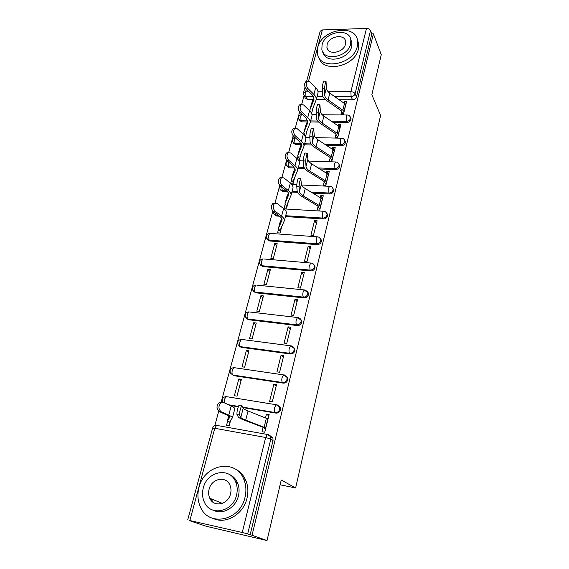 <?xml version="1.0" encoding="UTF-8"?>
<svg xmlns="http://www.w3.org/2000/svg" width="569" height="569" viewBox="0 0 569 569"><rect width="100%" height="100%" fill="white"/><g stroke="black" fill="none" stroke-linecap="round" stroke-linejoin="round"><path stroke-width="0.85" d="M332.886 122.285L346.99 122.477C349.025 122.328 350.355 121.361 350.988 119.575L350.511 117.463M326.45 145.358L341.3 145.742C343.356 145.607 344.7 144.633 345.347 142.805L344.821 140.571M319.764 168.972L335.475 169.569C337.545 169.455 338.911 168.467 339.572 166.603L338.975 164.228M312.815 193.133L329.501 193.972C331.592 193.887 332.979 192.884 333.647 190.978L332.986 188.453M285.446 216.576L323.384 218.987C325.496 218.923 326.898 217.913 327.58 215.957L327.616 214.648L326.826 213.261M267.501 239.549L269.734 240.986L317.118 244.627C319.245 244.585 320.66 243.568 321.364 241.562L321.385 240.168L320.496 238.681M260.709 265.232L262.878 266.584L310.681 270.922C312.836 270.908 314.273 269.87 314.984 267.821L314.998 266.32L313.981 264.734M253.753 291.57L255.844 292.829L304.088 297.893C306.264 297.907 307.715 296.862 308.441 294.756L308.448 293.142L307.274 291.442M246.64 318.583L248.632 319.742L297.317 325.568C299.514 325.603 300.987 324.55 301.726 322.395L301.719 320.66L300.368 318.839M239.364 346.308L241.235 347.346L290.375 353.975C292.587 354.039 294.081 352.972 294.842 350.76L294.813 348.889L293.241 346.948M231.313 373.769L233.646 375.668L283.241 383.136C285.482 383.236 286.989 382.155 287.765 379.893L287.722 377.859L285.894 375.81M242.92 407.589L275.915 413.094C278.177 413.229 279.706 412.134 280.496 409.808L280.425 407.61L278.888 405.711M304.002 95.798L301.691 104.34M299.621 111.993L295.261 128.117M293.17 135.849L288.675 152.492M286.563 160.302L281.918 177.485M279.784 185.373L274.991 203.112M272.836 211.085L221.021 402.703M219.2 409.438L214.819 425.669M189.207 520.386L242.252 532.492L265.673 437.49L214.776 428.286L189.939 520.265M267.017 540.55L252.031 535.265L373.385 33.863L381.266 54.688L371.849 94.731L380.597 115.464L295.624 487.96L281.242 480.03L267.017 540.55L206.206 526.261L189.164 520.55M236.099 482.22L235.431 481.402M306.542 81.545L320.169 31.259L322.367 29.922L366.486 28.45C368.47 28.521 369.814 29.218 370.511 30.534L371.799 33.905L356.5 96.886C355.881 98.629 354.558 99.589 352.545 99.76L339.103 99.724M325.482 99.696L316.243 99.667M313.071 99.66L307.609 99.646L305.966 96.602L303.562 94.895L303.448 92.96L305.653 91.787L309.017 91.787M371.799 33.905L373.385 33.863M268.632 434.78L270.716 436.693L270.816 439.104L247.671 533.95L252.031 535.265M247.671 533.95L242.252 532.492M263.141 427.347L262.046 431.736L264.77 432.227L269.13 414.595L266.427 414.14L268.817 415.861M238.831 378.947L234.385 395.725L236.981 396.138L241.412 379.338L238.831 378.947L241.071 380.647M273.853 384.267L269.592 401.401L272.288 401.835L276.534 384.68L273.853 384.267L276.164 386.173M246.384 350.461L242.053 366.806L244.627 367.176L248.945 350.81L246.384 350.461L248.553 352.311M281.086 355.191L276.939 371.87L279.607 372.261L283.739 355.554L281.086 355.191L283.319 357.261M253.746 322.708L249.528 338.633L252.074 338.96L256.285 323.014L253.746 322.708L255.844 324.693M288.134 326.862L284.087 343.114L286.733 343.456L290.759 327.182L288.134 326.862L290.29 329.102M260.922 295.652L256.804 311.172L259.336 311.463L263.44 295.916L260.922 295.652L262.949 297.765M294.998 299.266L291.058 315.098L293.675 315.404L297.601 299.543L294.998 299.266L297.075 301.655M267.921 269.265L263.902 284.408L266.406 284.656L270.41 269.493L267.921 269.265L269.877 271.505M301.684 272.366L297.843 287.8L300.439 288.063L304.266 272.608L301.684 272.366L303.697 274.898M274.742 243.532L270.83 258.298L273.312 258.511L277.217 243.724L274.742 243.532L276.641 245.893M308.206 246.142L304.465 261.192L307.032 261.413L310.766 246.341L308.206 246.142L310.155 248.809M278.568 229.129L277.58 232.835L280.04 233.013L281.662 226.86M314.565 220.566L310.916 235.246L313.462 235.424L317.104 220.729L314.565 220.566L316.449 223.368M285.133 204.349L284.173 207.984L286.612 208.126L288.255 201.903M318.128 206.263L317.21 209.933L319.735 210.082L323.284 195.743L320.774 195.608L322.595 198.531M290.972 183.737L293.028 183.837L294.685 177.535M324.252 181.639L323.356 185.238L325.852 185.352L329.316 171.354L326.834 171.262L328.59 174.299M298.476 160.088L299.287 160.117L300.965 153.751M330.226 157.613L329.351 161.134L331.827 161.219L335.205 147.556L332.744 147.485L334.444 150.636M336.059 134.149L335.198 137.598L337.659 137.655L340.959 124.312L338.512 124.277L340.162 127.527M341.756 111.24L340.916 114.618L343.349 114.646L346.578 101.616L344.153 101.602L345.746 104.952M318.661 122.086L310.368 121.965M307.21 121.922L301.662 121.844L301.058 120.799L298.661 119.063C298.128 116.56 299.102 115.052 301.591 114.533L300.738 115.998L301.058 120.799L307.63 120.884M311.705 144.981L304.358 144.789M301.221 144.711L295.574 144.562L292.551 141.773C291.982 139.625 292.722 138.139 294.778 137.314M304.643 168.396L298.206 168.154M294.913 168.026L289.344 167.812L286.299 165.031C285.766 163.438 286.136 162.115 287.402 161.048M297.53 192.358L291.904 192.073M287.594 191.853L282.964 191.625L279.898 188.844L280.154 185.7M279.479 216.199L276.427 216.007L273.34 213.24L273.092 211.312M238.255 406.807L229.912 405.42M280.126 484.795L295.624 487.96M227.657 421.103L226.512 425.413L229.129 425.875L230.559 420.463M303.931 133.48L303.64 134.569M297.815 156.546L297.238 158.715M291.548 180.16L290.674 183.467M287.907 193.915L287.786 194.363M281.406 218.425L281.221 219.122M266.427 414.14L265.524 417.774M299.273 120.144L301.662 121.844M293.199 142.89L295.574 144.562M286.989 166.191L289.344 167.812M280.638 190.053L282.964 191.625M274.144 214.499L276.427 216.007M304.123 95.919L305.219 97.946L307.609 99.646M250.132 534.817L273.028 440.555L272.928 438.158L270.332 435.904M320.774 195.608L320.269 197.649M326.834 171.262L326.364 173.14M332.744 147.485L332.31 149.213M305.404 136.944L307.096 130.529M338.512 124.277L338.121 125.856M311.606 113.444L313.085 107.84M344.153 101.602L343.797 103.046M268.049 418.962L248.041 410.989C245.246 409.893 243.632 408.955 243.205 408.172L242.01 405.661L241.626 405.754C240.189 409.04 239.499 412.12 239.57 415L236.946 414.403C236.86 411.515 237.55 408.435 239.008 405.156L239.393 405.064M236.946 414.403L238.219 416.8C238.767 417.703 240.744 418.805 244.144 420.107L262.579 427.099L265.574 428.969M265.823 427.966L245.694 420.135C242.878 419.054 241.249 418.137 240.808 417.397L239.57 415M229.997 422.582L227.387 420.783L229.876 417.148C229.819 416.608 228.795 415.889 226.811 414.986L219.044 411.487C216.192 408.492 216.348 405.427 219.499 402.297L221.533 402.262M234.755 408.976L234.826 408.713C234.762 408.023 233.553 407.12 231.185 406.01L223.475 402.425L221.441 402.461C218.29 405.597 218.14 408.663 220.985 411.664L228.752 415.171C231.135 416.259 232.365 417.134 232.437 417.781L229.89 421.359L230.232 421.707M244.997 497.363C246.491 491.061 246.128 485.137 243.916 479.596C236.043 458.123 204.292 464.084 198.986 487.484C197.151 494.617 197.706 501.282 200.651 507.47C209.207 527.278 240.21 520.55 244.997 497.363M213.567 518.608C226.22 524.526 243.489 514.063 246.989 498.259C248.468 491.986 248.098 486.097 245.893 480.577C243.511 475.03 239.791 471.096 234.727 468.771M229.129 474.368C232.963 475.976 235.779 478.835 237.586 482.932C239.25 486.986 239.528 491.324 238.418 495.948C235.801 507.576 222.948 515.101 213.788 510.414M236.54 495.115C237.657 490.471 237.387 486.111 235.715 482.035C229.968 466.687 207.088 471.075 203.282 487.982C201.988 493.06 202.365 497.804 204.406 502.214C210.509 516.702 233.006 511.908 236.54 495.115M209.108 489.233C208.297 492.455 208.524 495.464 209.797 498.273C213.688 507.704 228.233 504.667 230.537 493.828C231.277 490.784 231.092 487.932 229.976 485.265C226.234 475.478 211.533 478.351 209.108 489.233M211.419 498.935L212.671 501.958M357.282 46.445L357.609 41.004C355.952 23.215 321.691 29.09 317.801 47.412L317.466 53.635C319.294 70.841 353.641 64.98 357.282 46.445M319.173 57.974C323.135 73.465 355.02 66.573 358.392 49.147L358.712 43.713L357.311 39.538M350.696 39.297L351.891 42.583L351.656 46.587C349.138 59.347 325.66 64.155 323.206 52.604M350.604 44.09L350.845 40.079C349.643 27.305 324.878 31.572 322.082 44.823L321.841 49.24C323.128 61.708 347.936 57.448 350.604 44.09M327.09 44.695L326.933 47.49C327.758 55.563 343.74 52.817 345.475 44.218L345.632 41.587C344.842 33.393 328.882 36.146 327.09 44.695M322.374 199.413L321.008 198.104L305.269 188.559C302.879 187.073 301.598 185.565 301.428 184.029L300.745 178.602C299.792 180.771 299.244 183.417 299.109 186.532L296.733 186.077C296.854 182.955 297.402 180.316 298.362 178.147L298.647 178.197M296.733 186.077L297.139 191.028C297.374 192.863 298.938 194.669 301.84 196.447L317.651 205.893L319.977 209.1M320.56 206.739L319.188 205.445L303.362 195.971C300.958 194.498 299.671 193.005 299.493 191.483L299.109 186.532M328.427 174.953L327.097 173.602L311.634 163.829C309.287 162.307 308.042 160.743 307.893 159.135L307.303 153.402C306.399 155.472 305.866 158.082 305.709 161.212L303.362 160.771C303.505 157.634 304.038 155.031 304.956 152.961L305.219 153.011M303.362 160.771L303.682 165.97C303.882 167.891 305.404 169.761 308.256 171.582L323.789 181.262L326.044 184.598M326.656 182.108L325.319 180.764L309.771 171.056C307.416 169.548 306.158 167.997 306.001 166.411L305.709 161.212M334.337 151.084L333.036 149.69L317.843 139.697C315.539 138.146 314.323 136.532 314.202 134.853L313.704 128.822C312.836 130.806 312.317 133.374 312.146 136.524L309.821 136.091C309.984 132.94 310.503 130.379 311.378 128.395L311.627 128.445M309.821 136.091L310.062 141.525C310.226 143.53 311.712 145.465 314.515 147.328L329.771 157.222L331.962 160.678M332.609 158.061L331.293 156.681L316.03 146.752C313.711 145.209 312.488 143.608 312.36 141.951L312.146 136.524M340.106 127.769L338.832 126.339L323.903 116.147C321.634 114.568 320.454 112.904 320.361 111.154L319.949 104.845C319.124 106.744 318.612 109.276 318.42 112.434L316.122 112.022C316.307 108.857 316.812 106.332 317.651 104.433L317.879 104.476M316.122 112.022L316.286 117.669C316.428 119.76 317.872 121.752 320.624 123.651L335.618 133.751L337.737 137.328M338.413 134.59L337.133 133.167L322.125 123.032C319.849 121.46 318.661 119.81 318.562 118.082L318.42 112.434M345.739 105.009L344.494 103.537L329.814 93.16C327.588 91.545 326.442 89.831 326.364 88.024L326.044 81.452C325.248 83.273 324.75 85.763 324.543 88.935L322.274 88.536C322.474 85.364 322.972 82.868 323.768 81.047L323.989 81.09M322.274 88.536L322.367 94.39C322.474 96.552 323.882 98.601 326.585 100.535L341.322 110.834L343.384 114.511M344.089 111.666L342.837 110.201L328.085 99.881C325.852 98.273 324.693 96.581 324.607 94.788L324.543 88.935M280.425 231.569L278.405 228.518L282.053 220.025C282.16 218.901 281.378 217.678 279.706 216.369L273.12 211.334C270.858 208.453 270.801 205.814 272.942 203.425L274.599 203.339M286.228 213.595L286.378 213.034C286.52 211.647 285.588 210.16 283.59 208.56L277.053 203.46L274.813 203.204C272.672 205.594 272.729 208.24 274.991 211.127L281.57 216.17C283.582 217.749 284.528 219.221 284.393 220.58L280.709 228.987L280.937 229.613M280.417 220.95L278.461 228.333L281.577 218.304M286.94 206.896L284.991 203.709L288.76 194.662C288.896 193.467 288.142 192.194 286.506 190.835L280.069 185.629C277.871 182.763 277.793 180.174 279.827 177.862L281.427 177.777M292.857 188.439L293.014 187.841C293.184 186.383 292.288 184.825 290.325 183.175L283.938 177.905L281.683 177.592C279.656 179.911 279.735 182.5 281.925 185.373L288.355 190.594C290.332 192.23 291.236 193.766 291.079 195.203L287.267 204.164L287.48 204.826M286.961 196.305L285.048 203.51L288.383 192.955M293.291 182.813L291.42 179.491L295.311 169.918L293.135 165.935L286.84 160.565C284.713 157.713 284.614 155.166 286.548 152.94L288.092 152.848M299.322 163.9L299.486 163.267C299.678 161.731 298.817 160.109 296.897 158.41L290.652 152.983L288.398 152.627C286.463 154.86 286.563 157.407 288.689 160.266L294.977 165.65C296.904 167.336 297.779 168.936 297.594 170.451L293.668 179.932L293.874 180.622M291.47 179.299L293.341 172.243L295.012 168.225M299.5 159.299L297.694 155.842L301.705 145.778L299.607 141.638L293.448 136.119C291.378 133.281 291.264 130.778 293.106 128.622L294.187 128.416M305.631 139.953L305.809 139.291C306.015 137.684 305.183 135.998 303.313 134.256L297.196 128.679L294.941 128.267C293.106 130.429 293.22 132.933 295.283 135.785L301.435 141.311C303.32 143.047 304.166 144.711 303.96 146.304L299.92 156.276L300.112 156.994M297.743 155.643L299.579 148.751L301.47 144.099M305.567 136.318L303.818 132.748L307.943 122.207L305.916 117.932L299.891 112.271C297.886 109.44 297.758 106.979 299.507 104.895L300.496 104.682M311.791 116.574L311.976 115.884C312.203 114.205 311.399 112.47 309.564 110.678L303.583 104.959L301.335 104.504C299.586 106.595 299.714 109.056 301.712 111.894L307.737 117.57C309.586 119.348 310.397 121.069 310.169 122.726L306.022 133.167L306.2 133.914M303.874 132.541L305.667 125.806L307.758 120.55M309.963 111.069L309.87 109.945L314.031 99.198L312.082 94.788L306.179 88.992C304.23 86.175 304.088 83.757 305.759 81.73L306.655 81.523M317.808 93.743L317.993 93.024C318.242 91.282 317.474 89.497 315.674 87.662L309.813 81.815L307.573 81.303C305.909 83.33 306.044 85.755 307.993 88.579L313.889 94.39C315.695 96.211 316.478 97.989 316.236 99.71L311.983 110.592L312.153 111.368M311.613 103.394L309.87 109.945L311.613 103.394L313.896 97.562M349.8 116.19L350.476 118.501C349.835 120.287 348.505 121.254 346.464 121.41L331.307 121.204M346.99 122.477L346.464 121.41L346.237 116.496L347.012 114.995L347.517 115.009M344.01 139.27L344.857 140.685L344.814 141.766C344.167 143.594 342.815 144.569 340.76 144.704L324.842 144.298M341.3 145.742L340.76 144.704L340.511 139.782L341.336 138.203L341.884 138.224M338.057 162.905L339.06 164.448L339.017 165.593C338.356 167.464 336.99 168.452 334.913 168.566L318.128 167.933M335.475 169.569L334.913 168.566L334.65 163.637L335.525 161.966L336.108 161.994M331.933 187.109L333.114 188.78L333.078 190.01C332.403 191.917 331.023 192.919 328.925 193.012L311.151 192.123M329.501 193.972L328.925 193.012L328.647 188.076L329.572 186.305L330.198 186.348M325.632 211.91L327.026 213.716L326.99 215.025C326.3 216.988 324.899 217.998 322.787 218.062L285.666 215.722M323.384 218.987L322.787 218.062L322.488 213.119L323.477 211.255L324.145 211.305M319.138 237.337L320.774 239.279L320.752 240.68C320.048 242.686 318.633 243.71 316.492 243.752L269.03 240.118L266.626 238.24C265.901 235.502 266.946 233.873 269.77 233.361L268.625 235.282L269.03 240.118L269.734 240.986M317.118 244.627L316.492 243.752L316.179 238.802L317.225 236.825L317.943 236.889M312.452 263.419L314.365 265.481L314.351 266.982C313.633 269.037 312.196 270.069 310.041 270.09L262.153 265.766L259.749 263.867C258.973 261.064 260.033 259.4 262.935 258.888L261.719 260.922C261.256 263.034 261.399 264.649 262.153 265.766L262.878 266.584M310.681 270.922L310.041 270.09L309.707 265.133L310.823 263.042L311.584 263.12M305.574 290.183L307.793 292.345L307.786 293.96C307.054 296.065 305.603 297.118 303.426 297.103L255.097 292.053L252.707 290.147C251.868 287.267 252.942 285.574 255.936 285.055L254.642 287.21C254.172 289.365 254.322 290.979 255.097 292.053L255.844 292.829M304.088 297.893L303.426 297.103C302.736 296.022 302.623 294.365 303.071 292.153L304.251 289.927L305.062 290.026M298.49 317.666L301.044 319.913L301.051 321.649C300.304 323.811 298.832 324.871 296.634 324.828L247.856 319.01L245.481 317.097C244.578 314.145 245.673 312.402 248.76 311.883L247.387 314.166C246.903 316.371 247.06 317.986 247.856 319.01L248.632 319.742M297.317 325.568L296.634 324.828C295.923 323.797 295.802 322.139 296.257 319.87L297.516 317.516L298.369 317.63M291.513 345.966L294.116 348.192L294.137 350.07C293.376 352.282 291.883 353.356 289.657 353.292L240.438 346.663L238.077 344.757C237.102 341.713 238.212 339.928 241.405 339.394L239.94 341.82C239.442 344.074 239.606 345.689 240.438 346.663L241.235 347.346M290.375 353.975L289.657 353.292C288.924 352.303 288.796 350.653 289.265 348.335L290.61 345.824L291.463 345.916M284.493 375.063L286.996 377.226L287.039 379.253C286.257 381.522 284.742 382.61 282.501 382.51L232.821 375.042L230.481 373.143C229.428 370.006 230.552 368.164 233.859 367.624L232.301 370.199C231.789 372.51 231.967 374.125 232.821 375.042L233.646 375.668M283.241 383.136L282.501 382.51C281.74 381.586 281.598 379.936 282.082 377.56L283.511 374.893L284.358 374.943M277.316 404.957L279.678 407.027L279.742 409.232C278.945 411.565 277.416 412.66 275.147 412.532L242.7 407.12M275.915 413.094L275.147 412.532C274.358 411.664 274.208 410.014 274.706 407.582L276.228 404.744L277.053 404.751M352.545 99.76L351.109 96.638L334.721 96.623M322.943 96.616L317.054 96.609M313.491 96.609L305.966 96.602L305.653 91.787L306.364 89.169M318.007 91.773L322.324 91.765M328.164 91.751L350.888 91.716L366.486 28.45M322.367 29.922L308.54 81.104M270.325 435.897L269.926 435.634M317.687 121.019L310.646 120.927M310.916 143.95L304.621 143.793M301.286 143.708L294.955 143.544L294.621 138.736L295.098 137.606M304.066 167.407L298.455 167.201M294.237 167.037L288.703 166.831L288.383 161.888M297.196 191.426L292.139 191.17M286.57 190.892L282.302 190.679L281.726 186.973M278.248 215.26L275.752 215.096L275.112 212.856M242.38 339.522L290.61 345.824L294.813 348.889M234.905 367.78L283.511 374.893L287.722 377.859M227.251 396.778L226.113 396.593L224.456 399.331L224.271 402.795M238.397 406.401L228.468 404.744M226.156 396.6L227.024 396.629M234.129 367.666L234.791 367.695M249.684 311.99L297.516 317.516L301.719 320.66M256.811 285.14L304.251 289.927L308.448 293.142M263.76 258.959L310.823 263.042C312.509 263.141 313.69 263.959 314.365 265.481L314.998 266.32M270.538 233.418L317.225 236.825C318.925 236.917 320.112 237.735 320.774 239.279L321.385 240.168M273.028 440.555L270.816 439.104L265.673 437.49L267.302 434.46L268.113 434.431M356.5 96.886L355.084 93.75C354.459 95.507 353.136 96.467 351.109 96.638L350.888 91.716C352.936 91.837 354.331 92.519 355.084 93.75L370.511 30.534M272.928 438.158L267.302 434.46L216.554 425.37C214.506 425.406 213.176 426.373 212.557 428.279L214.776 428.286L216.554 425.37L217.45 425.37M265.659 427.86L267.892 418.848M264.151 427.141L266.392 418.108M245.694 420.135L248.041 410.989M240.808 417.397L243.205 408.172M220.985 411.664L219.044 411.487M230.274 420.84L230.075 421.608M228.674 415.946L227.415 420.697L228.674 415.946M231.185 406.01L228.752 415.171M320.439 206.547L322.253 199.221M319.188 205.445L321.008 198.104M303.362 195.971L305.269 188.559M299.493 191.483L301.428 184.029M326.542 181.902L328.313 174.754M325.319 180.764L327.097 173.602M309.771 171.056L311.634 163.829M306.001 166.411L307.893 159.135M332.495 157.855L334.223 150.87M331.293 156.681L333.036 149.69M316.03 146.752L317.843 139.697M312.36 141.951L314.202 134.853M338.306 134.376L339.992 127.556M337.133 133.167L338.832 126.339M322.125 123.032L323.903 116.147M318.562 118.082L320.361 111.154M343.982 111.439L345.632 104.781M342.837 110.201L344.494 103.537M328.085 99.881L329.814 93.16M324.607 94.788L326.364 88.024M274.991 211.127L273.12 211.334M281.264 227.756L280.816 229.449M282.053 219.983L281.911 220.53M283.59 208.56L281.57 216.17M281.925 185.373L280.069 185.629M287.836 202.856L287.366 204.655M288.768 194.612L288.618 195.195M290.325 183.175L288.355 190.594M288.689 160.266L286.84 160.565M294.258 178.545L293.753 180.444M293.341 172.243L291.477 179.278M295.318 169.868L295.155 170.48M296.897 158.41L294.977 165.65M295.283 135.785L293.448 136.119M300.524 154.818L299.998 156.809M299.579 148.751L297.751 155.622M301.712 145.721L301.542 146.368M303.313 134.256L301.435 141.311M301.712 111.894L299.891 112.271M306.641 131.638L306.094 133.729M305.667 125.806L303.882 132.52M307.95 122.15L307.772 122.826M309.564 110.678L307.737 117.57M307.993 88.579L306.179 88.992M312.623 108.999L312.047 111.175M314.038 99.141L313.853 99.845M315.674 87.662L313.889 94.39M280.425 407.61L276.228 404.744L226.113 396.593C222.735 397.126 221.576 398.997 222.643 402.212M327.616 214.648L327.026 213.716C326.371 212.159 325.184 211.334 323.477 211.255L284.009 208.901M333.683 189.754L333.114 188.78C332.474 187.201 331.293 186.376 329.572 186.305L301.677 185.01M339.608 165.458L339.06 164.448C338.427 162.855 337.253 162.023 335.525 161.966L308.59 161.048M345.39 141.731L344.857 140.685C344.238 139.078 343.064 138.253 341.336 138.203L315.446 137.634M351.037 118.565L350.518 117.484C349.914 115.863 348.747 115.038 347.012 114.995L322.189 114.746M291.733 184.541L296.769 184.776M298.881 160.714L303.362 160.871M305.596 137.413L309.885 137.513M311.961 114.639L316.2 114.682M305.027 87.135L303.497 92.783M212.557 428.279L187.734 519.846M241.626 405.754L239.008 405.156M219.499 402.297L221.441 402.461M234.826 408.713L232.437 417.781M243.916 479.596L245.893 480.577M237.586 482.932L235.715 482.035M222.323 503.38L209.797 498.273M357.609 41.004L358.712 43.713M351.891 42.583L350.845 40.079M328.149 50.122L326.933 47.49M300.745 178.602L298.362 178.147M307.303 153.402L304.956 152.961M313.704 128.822L311.378 128.395M319.949 104.845L317.651 104.433M326.044 81.452L323.768 81.047M272.942 203.425L274.813 203.204M286.378 213.034L284.393 220.58M279.827 177.862L281.683 177.592M293.014 187.841L291.079 195.203M286.548 152.94L288.398 152.627M299.486 163.267L297.594 170.451M293.106 128.622L294.941 128.267M305.809 139.291L303.96 146.304M299.507 104.895L301.335 104.504M311.976 115.884L310.169 122.726M305.759 81.73L307.573 81.303M317.993 93.024L316.236 99.71"/></g></svg>
